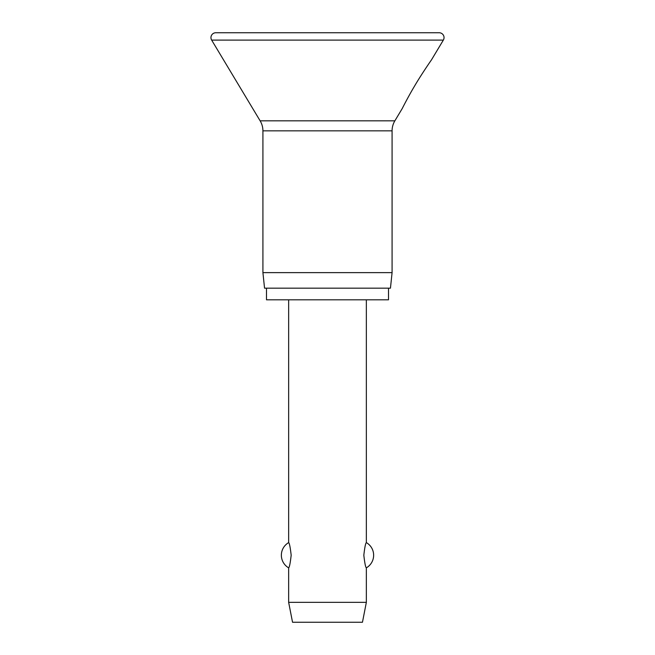 <?xml version="1.0" encoding="UTF-8"?>
<svg xmlns="http://www.w3.org/2000/svg" width="655" height="655" viewBox="0 0 655 655"><rect width="100%" height="100%" fill="white"/><g stroke="black" fill="none" stroke-linecap="round" stroke-linejoin="round"><path stroke-width="0.98" d="M210.959 37.605A4.855 4.855 0 0 0 211.655 40.102L260.141 120.839A19.421 19.421 0 0 1 262.917 130.836L262.917 272.627L264.546 288.167L390.454 288.167L392.083 272.627L392.083 130.836A19.421 19.421 0 0 1 394.859 120.839L402.276 108.476C403.12 106.699 409.572 94.304 414.476 86.214C420.125 76.43 429.942 61.979 431.416 59.973L443.345 40.102A4.855 4.855 0 0 0 439.186 32.75L215.814 32.75A4.855 4.855 0 0 0 210.959 37.605M431.416 59.973C429.942 61.979 420.125 76.43 414.476 86.214C409.572 94.304 403.12 106.699 402.276 108.476M266.495 288.167L266.495 299.818L388.505 299.818L388.505 288.167M288.65 299.818L288.65 542.61C289.436 543.118 290.271 547.326 291.172 555.227C290.271 563.136 289.436 567.336 288.65 567.844L288.65 602.338L292.539 622.25L362.461 622.25L366.35 602.338L366.35 567.844C365.564 567.336 364.729 563.136 363.828 555.227C364.729 547.326 365.564 543.118 366.35 542.61L366.35 299.818M288.65 602.338L366.35 602.338M262.917 272.627L392.083 272.627M211.655 40.102L443.345 40.102M262.917 130.836L392.083 130.836M260.141 120.839L394.859 120.839M366.35 567.844A14.566 14.566 0 0 0 366.35 542.61M288.65 542.61A14.566 14.566 0 0 0 288.65 567.844"/></g></svg>
